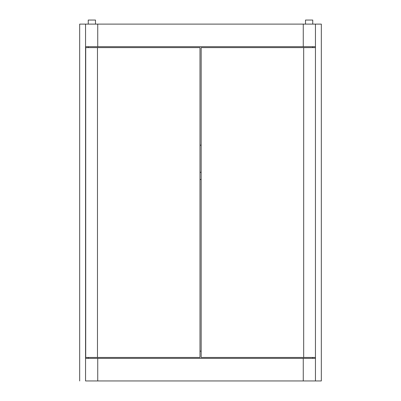 <?xml version="1.0" encoding="UTF-8"?>
<svg xmlns="http://www.w3.org/2000/svg" width="401" height="401" viewBox="0 0 401 401"><rect width="100%" height="100%" fill="white"/><g stroke="black" fill="none" stroke-linecap="round" stroke-linejoin="round"><path stroke-width="0.6" d="M303.682 357.461L315.447 357.461L315.447 47.604L303.682 47.604L315.447 47.604L315.447 357.461L201.167 357.461L303.682 357.461L303.682 47.604L303.682 357.461M201.167 47.604L303.682 47.604L201.167 47.604L201.167 357.461L201.167 47.604M97.473 47.604L85.714 47.604L85.714 357.461L97.473 357.461L85.714 357.461L85.714 47.604L199.989 47.604L97.473 47.604L97.473 357.461L97.473 47.604M199.989 357.461L97.473 357.461L199.989 357.461L199.989 47.604L199.989 357.461M315.447 46.701L315.447 24.115L97.739 24.115L97.739 46.701L315.447 46.701L315.447 24.115L321.326 24.115L315.447 24.115L315.447 380.95L315.447 24.115L303.261 24.115L303.261 46.701L303.261 24.115L85.553 24.115L97.739 24.115L97.739 46.701L315.447 46.701M85.553 46.701L85.553 24.115L85.553 46.701L97.739 46.701L85.553 46.701M88.255 24.115L88.255 20.05L88.255 24.115M95.483 20.05L95.483 24.115L95.483 20.05L88.255 20.05L95.483 20.05M312.745 20.05L312.745 24.115L312.745 20.05L305.517 20.05L305.517 24.115L305.517 20.05L312.745 20.05M312.745 46.701L312.745 47.604L312.745 46.701M312.745 357.461L312.745 358.364L312.745 357.461M321.326 380.95L321.326 24.115L321.326 380.95L315.447 380.95L321.326 380.95M85.553 380.95L85.553 24.115L79.674 24.115L85.553 24.115L85.553 380.95L85.553 358.364L97.739 358.364L97.739 380.95L315.447 380.95L315.447 358.364L97.739 358.364L315.447 358.364L315.447 380.95L303.261 380.95L303.261 358.364L303.261 380.95L97.739 380.95L97.739 358.364L85.553 358.364L85.553 380.95L97.739 380.95L85.553 380.95M88.255 46.701L88.255 47.604L88.255 46.701M88.255 357.461L88.255 358.364L88.255 357.461M79.674 24.115L79.674 380.95L79.674 24.115M199.989 351.141L201.167 351.141L199.989 351.141M199.989 145.167L201.167 145.167L199.989 145.167M201.167 172.27L199.989 172.27L201.167 172.27M199.989 179.498L201.167 179.498L199.989 179.498"/></g></svg>
